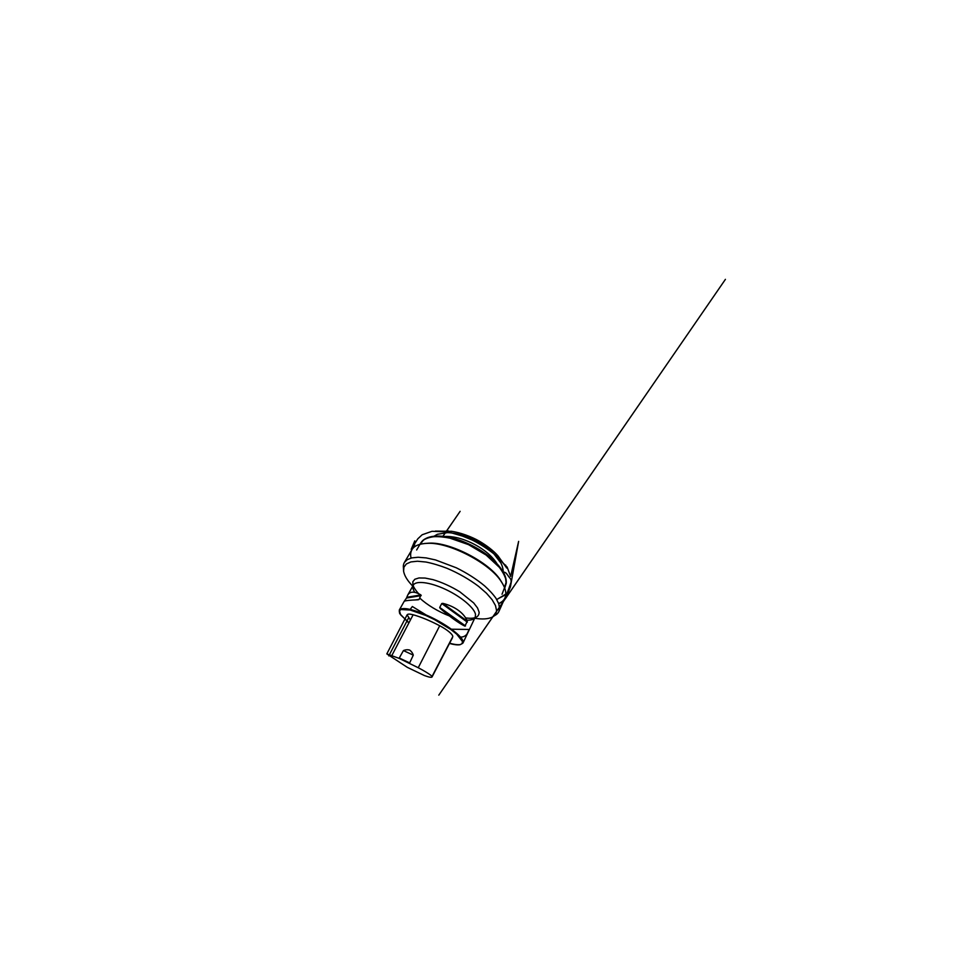<?xml version="1.0" encoding="UTF-8"?>
<svg xmlns="http://www.w3.org/2000/svg" width="962" height="962" viewBox="0 0 962 962"><rect width="100%" height="100%" fill="white"/><g stroke="black" fill="none" stroke-linecap="round" stroke-linejoin="round"><path stroke-width="1.44" d="M498.268 566.053C496.837 563.047 494.576 559.944 491.474 556.745C482.479 547.366 466.221 538.936 453.367 537C448.965 536.303 445.129 536.243 441.847 536.808M449.603 643.217C454.256 644.504 457.84 644.961 460.353 644.588L462.962 643.061L462.987 641.017C461.664 636.014 447.619 625.204 431.108 617.243C421.873 612.842 413.119 609.812 407.13 608.814C402.874 608.273 400.252 608.681 399.278 610.052L400.625 614.838L408.97 622.727M441.75 603.547L442.821 603.366C454.954 606.264 464.333 613.371 467.291 621.212L464.923 626.142C459.403 623.58 449.663 616.654 440.199 608.429L439.718 607.443L441.75 603.547L467.328 622.149M460.509 637.097C463.167 637.133 465.319 636.135 466.955 634.102L469.167 629.461L451.467 629.22M406.505 598.039L407.647 595.213C409.92 591.245 414.333 591.149 420.887 594.901L419.155 599.386L418.205 599.783C409.295 600.144 404.617 600.697 404.136 601.43L406.505 598.039L421.224 595.61M426.058 614.934L412.337 606.517L410.185 609.403M412.77 586.147C407.443 580.711 404.377 575.721 403.583 571.175L403.944 567.135L406.337 563.972L410.858 561.928L417.472 561.231L425.986 562.036C432.479 563.335 439.49 565.428 446.981 568.289C458.345 573.087 469.492 579.473 478.583 586.351L486.423 593.181L492.111 599.699L495.478 605.555L496.548 610.485C496.44 613.503 495.009 615.728 492.243 617.123C488.071 619.107 482.227 619.48 474.711 618.253M403.559 568.746L403.439 568.001C403.138 565.921 403.463 564.081 404.389 562.469L407.191 559.68L411.796 557.888L418.193 557.251L426.19 557.912L435.497 559.932L456.301 567.796C466.907 573.015 476.779 579.34 484.595 585.882C489.393 590.223 493.193 594.384 496.007 598.352L498.761 603.799L499.567 608.429L498.893 611.459C498.112 613.143 496.789 614.465 494.925 615.427L494.24 615.752M498.641 603.463C501.683 602.272 503.799 600.42 504.99 597.907L505.808 594.588C506.096 590.933 504.569 586.604 501.226 581.577C490.007 563.275 448.881 541.955 427.453 543.338C419.384 543.638 414.213 545.743 411.952 549.675C410.582 552.092 410.281 554.894 411.063 558.068M424.555 543.494L428.992 543.157C449.867 541.81 489.55 562.385 500.493 580.218L502.777 584.042M399.074 658.357L418.242 667.736C425.721 671.632 431.782 675.54 432.01 676.526L432.022 677.007C431.469 677.669 428.932 677.2 424.434 675.564L407.371 667.375L386.82 653.895L399.074 658.357L403.427 650.577C405.495 649.699 407.563 649.518 409.632 650.059C411.363 651.274 412.59 652.957 413.299 655.134L403.427 650.577M409.475 663.287L413.299 655.134M451.851 638.419L452.777 636.64C453.066 634.619 447.342 629.737 439.706 625.745C429.798 620.574 420.947 616.919 413.143 614.766C409.668 613.864 407.647 613.888 407.094 614.862L410.401 619.997M449.482 643.458C453.956 644.684 457.407 645.117 459.836 644.756L462.121 643.674L462.469 641.498L456.746 634.186L450.805 629.473L434.668 619.696L425.793 615.452L410.101 610.004L400.829 609.547L399.254 611.098L399.687 613.588L408.838 622.979M409.235 662.71L399.639 658.164M503.234 572.077C505.062 572.282 506.337 573.027 507.046 574.326L509.68 577.801C511.556 579.557 511.483 582.371 510.113 585.1L507.034 593.35L496.753 599.567C500.132 597.306 504.401 596.103 507.275 592.929L511.339 581.517C511.207 578.799 509.126 577.465 508.128 575.769C506.77 574.17 506.18 572.149 503.234 572.077L503.222 572.077M506.096 582.431L504.437 587.409M420.851 544.083C423.46 537.349 432.022 534.92 446.5 536.796C462.854 539.297 484.126 550.324 495.598 562.241C502.392 569.348 505.904 575.625 506.12 581.084M466.835 620.153C471.272 620.322 474.062 619.336 475.216 617.195L475.517 614.61C474.843 608.465 461.748 596.969 445.671 589.441C429.605 581.878 415.62 580.531 413.347 585.124C412.385 586.988 412.866 589.393 414.79 592.327M419.841 598.136C426.948 604.857 438.468 611.748 449.35 615.933M418.566 593.626C415.812 590.584 413.937 587.746 412.914 585.112L412.842 581.721L414.838 579.244L418.963 577.958L425.084 578.054L432.876 579.617C441.558 582.142 451.274 586.543 459.956 591.919L473.689 602.933L477.537 607.96L479.124 612.181C479.136 617.255 474.627 619.155 465.608 617.893M504.713 588.131L506.18 583.489L505.639 578.655C504.437 575.084 502.308 571.26 499.242 567.219L486.147 555.062L468.482 544.624L449.843 538.131C443.975 536.976 438.696 536.495 433.97 536.688C429.677 537.241 426.19 538.359 423.496 540.031L420.081 544.264M418.242 667.736L439.706 625.745M391.967 655.278L413.143 614.766M432.01 676.526L452.777 636.64M388.792 655.904L408.513 618.061M415.608 599.891L419.155 599.386M406.806 597.294L420.887 594.901M442.821 603.366L467.291 621.212M439.718 607.443L465.5 625.949M440.199 608.429L464.923 626.142M434.09 536.219L437.301 534.307L447.426 532.635C455.904 532.864 466.762 536.038 476.154 540.933C482.9 544.612 488.696 548.773 493.554 553.427L501.034 563.215C502.501 566.426 503.234 569.372 503.222 572.053M416.654 549.975L420.647 543.157C422.21 541.041 422.619 539.922 427.429 537.734C432.275 535.882 438.624 535.569 446.5 536.796L453.367 537M502.032 594.227L506.277 583.152C506.661 577.044 503.102 570.069 495.598 562.241L491.474 556.745M462.962 643.061L475.216 617.195M399.278 610.052L404.136 601.43M407.647 595.213L413.347 585.124M492.243 617.123L494.925 615.427M403.583 571.175L403.439 568.001M498.893 611.459L504.99 597.907M404.389 562.469L411.952 549.675M428.992 543.157L427.453 543.338M500.493 580.218L501.226 581.577M432.022 677.007L452.501 637.65M386.82 653.895L407.094 614.862M442.953 536.315L460.125 511.327L442.881 536.303M411.195 549.35L414.79 540.86L413.792 546.741L412.77 546.308L414.694 544.684L412.037 547.859L417.845 538.78L422.162 534.764L432.01 531.301L447.631 531.89L459.836 535.016L472.522 540.163C480.495 544.276 487.722 548.929 494.227 554.112L507.142 567.099L510.63 576.466L518.626 541.378L510.401 586.94L506.373 596.777L507.491 592.676L506.854 596.44L438.792 695.153L492.941 616.69M493.326 616.125L496.464 611.579M499.531 607.13L725.42 279.353L505.615 598.376M502.176 601.863L498.749 603.739M444.672 531.228L435.413 531.084L448.941 532.13L464.694 536.748C476.154 541.305 487.253 547.979 495.598 555.302C500.493 559.824 504.172 564.057 506.649 567.989L505.591 565.067L506.289 567.424L497.895 555.747C493.422 550.709 487.181 545.815 479.16 541.065C471.765 536.82 460.341 532.431 450.841 531.216L446.284 532.118L448.833 531.036L444.672 531.228"/></g></svg>
